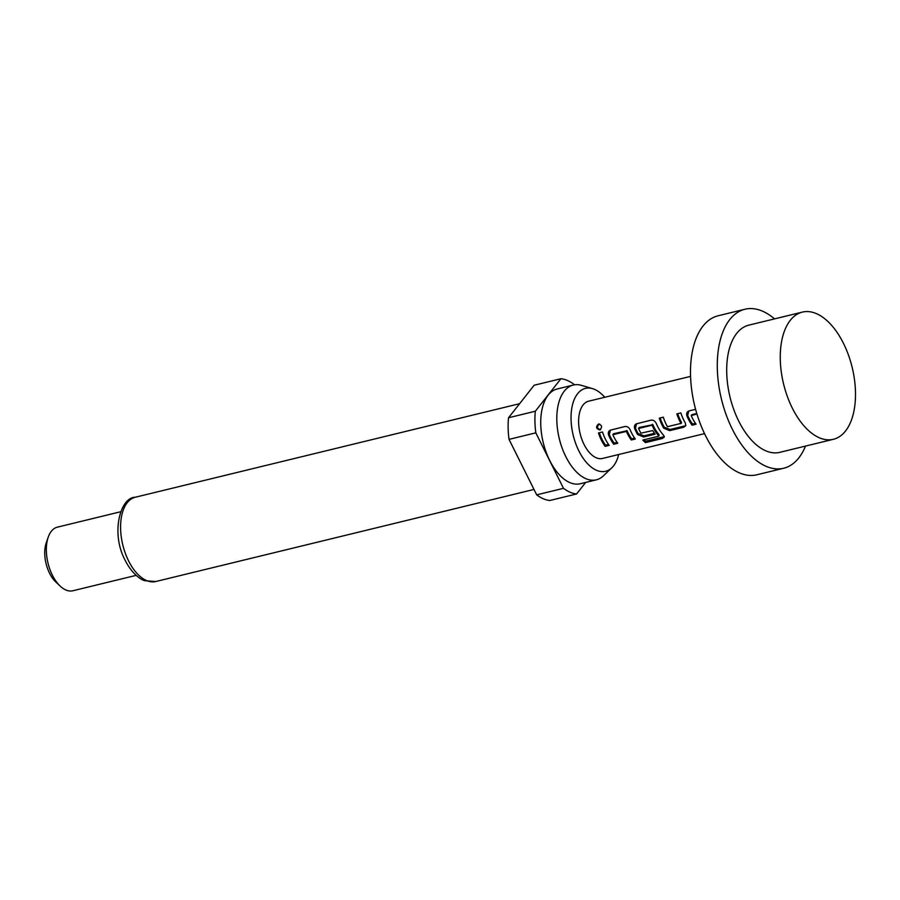 <?xml version="1.0" encoding="UTF-8"?>
<svg xmlns="http://www.w3.org/2000/svg" width="900" height="900" viewBox="0 0 900 900"><rect width="100%" height="100%" fill="white"/><g stroke="black" fill="none" stroke-linecap="round" stroke-linejoin="round"><path stroke-width="1.35" d="M599.659 424.012L599.445 424.058C596.531 426.713 596.914 428.591 600.604 429.671L599.918 429.885M599.76 429.93C602.482 427.185 602.066 425.194 598.534 423.99C595.631 426.769 596.036 428.749 599.76 429.93M805.489 446.085A81.821 44.089 -103.7 0 1 783.664 468.248A81.821 44.089 -103.7 0 1 732.364 429.277A81.821 44.089 -103.7 0 1 744.952 309.24A81.821 44.089 -103.7 0 1 774.529 318.892M783.664 468.248L756.866 474.772A81.821 44.089 -103.7 0 1 705.577 435.803A81.821 44.089 -103.7 0 1 718.166 315.765L744.952 309.24M843.435 343.282A65.453 35.28 -103.7 0 1 833.366 439.301A65.453 35.28 -103.7 0 1 792.326 408.127A65.453 35.28 -103.7 0 1 802.395 312.098A65.453 35.28 -103.7 0 1 843.435 343.282M833.366 439.301L779.783 452.351A65.453 35.28 -103.7 0 1 738.754 421.166A65.453 35.28 -103.7 0 1 748.822 325.147L802.395 312.098M604.732 397.271A42.66 22.995 76.3 0 0 592.571 388.642A42.66 22.995 76.3 0 0 572.22 406.001A42.66 22.995 76.3 0 0 578.891 450.968A42.66 22.995 76.3 0 0 611.831 467.775A42.66 22.995 76.3 0 0 618.671 454.522M592.571 388.642L581.434 385.358A48.769 26.28 76.3 0 0 573.289 385.054A48.769 26.28 76.3 0 0 565.785 456.593A48.769 26.28 76.3 0 0 596.363 479.824A48.769 26.28 76.3 0 0 603.45 475.808L611.831 467.775M573.289 385.054L557.212 388.969A48.769 26.28 76.3 0 0 549.72 460.507A48.769 26.28 76.3 0 0 580.286 483.739L596.363 479.824M120.656 511.751L57.398 527.153A32.726 17.64 76.3 0 0 48.229 537.176A32.726 17.64 76.3 0 0 52.369 575.168A32.726 17.64 76.3 0 0 60.131 586.069A32.726 17.64 76.3 0 0 72.889 590.76L136.136 575.359M48.229 537.176L46.249 542.835A26.179 14.107 76.3 0 0 49.568 573.233A26.179 14.107 76.3 0 0 55.777 581.951L60.131 586.069M695.599 409.32L689.164 410.884C686.925 411.716 686.183 413.438 686.959 416.036A29.453 15.874 -103.7 0 0 688.331 419.029A29.453 15.874 -103.7 0 0 692.089 425.194L696.116 424.215A29.453 15.874 -103.7 0 1 692.347 418.05A29.453 15.874 -103.7 0 1 691.234 415.642L696.926 413.933M685.305 422.944A29.453 15.874 -103.7 0 1 683.775 420.142A29.453 15.874 -103.7 0 1 680.861 412.909L676.845 413.887A29.453 15.874 -103.7 0 0 679.759 421.121A29.453 15.874 -103.7 0 0 680.985 423.405L667.451 426.701A29.453 15.874 -103.7 0 1 666.225 424.418A29.453 15.874 -103.7 0 1 663.311 417.184L659.295 418.162A29.453 15.874 -103.7 0 0 662.209 425.396A29.453 15.874 -103.7 0 0 663.739 428.186L669.724 430.639L683.786 427.219L685.71 425.756L685.305 422.944M662.366 438.502L662.535 437.074L645.66 441.18L645.491 442.609L662.366 438.502L664.335 436.984L663.581 435.24A29.453 15.874 -103.7 0 1 657.664 426.499A29.453 15.874 -103.7 0 1 656.291 423.506C655.087 421.009 653.321 419.895 650.992 420.176L636.188 423.889M645.491 442.609A29.453 15.874 -103.7 0 1 642.78 440.066L658.676 436.196M652.399 424.282L652.781 424.496A27.821 14.996 -103.7 0 0 659.092 434.666L658.766 435.938A29.453 15.874 -103.7 0 1 653.197 427.59A29.453 15.874 -103.7 0 1 652.084 425.171L638.55 428.468L639.405 427.444L651.69 424.946M636.581 423.72L635.445 428.108A27.821 14.996 -103.7 0 0 638.168 433.586L637.616 434.554L643.601 436.995L655.121 434.194A29.453 15.874 -103.7 0 1 652.736 430.571L640.89 433.159A29.453 15.874 -103.7 0 1 639.675 430.875A29.453 15.874 -103.7 0 1 638.55 428.468M637.616 434.554A29.453 15.874 -103.7 0 1 636.097 431.752A29.453 15.874 -103.7 0 1 634.725 428.749C633.949 426.15 634.691 424.429 636.93 423.608M610.808 429.964C608.569 430.796 607.837 432.506 608.614 435.105A29.453 15.874 -103.7 0 0 609.975 438.109A29.453 15.874 -103.7 0 0 613.744 444.262L617.76 443.284A29.453 15.874 -103.7 0 1 613.991 437.13A29.453 15.874 -103.7 0 1 612.877 434.711L626.4 431.426A29.453 15.874 -103.7 0 0 627.525 433.834A29.453 15.874 -103.7 0 0 631.283 439.999L635.299 439.02A29.453 15.874 -103.7 0 1 631.541 432.855A29.453 15.874 -103.7 0 1 630.169 429.863C628.965 427.365 627.199 426.251 624.87 426.532L610.065 430.245M609.188 445.376A29.453 15.874 -103.7 0 1 605.419 439.211A29.453 15.874 -103.7 0 1 602.505 431.978L598.489 432.956A29.453 15.874 -103.7 0 0 601.403 440.19A29.453 15.874 -103.7 0 0 605.171 446.355L609.188 445.376M704.52 433.62L602.505 458.449A29.453 15.874 -103.7 0 1 584.044 444.42A29.453 15.874 -103.7 0 1 588.577 401.209L690.581 376.38M689.164 410.884L688.421 411.176M677.711 413.674A27.821 14.996 -103.7 0 0 681.548 422.471L681.424 422.775M691.234 415.642L692.077 414.619L696.791 413.483M612.877 434.711L613.721 433.699L627.109 430.751A27.821 14.996 -103.7 0 0 631.71 438.84L634.658 438.131M536.692 494.854A58.916 31.747 76.3 0 0 549.788 500.501L576.574 493.976A58.916 31.747 76.3 0 1 563.49 488.329L535.826 432.844L509.029 439.369L536.692 494.854L563.49 488.329M574.267 384.851L574.02 384.368A58.916 31.747 76.3 0 0 560.936 378.731L534.15 385.245L508.534 417.757A58.916 31.747 76.3 0 0 509.029 439.369M508.534 417.757L535.32 411.233A58.916 31.747 76.3 0 0 535.826 432.844M585.675 482.423L576.574 493.976M535.32 411.233L560.936 378.731M605.171 446.355L605.599 445.196L608.535 444.488M605.599 445.196A27.821 14.996 -103.7 0 1 599.355 432.754M692.089 425.194L692.528 424.035L695.464 423.326M692.528 424.035A27.821 14.996 -103.7 0 1 687.679 415.395L686.959 416.036M688.815 410.996L687.679 415.395M683.786 427.219L685.879 425.126M669.724 430.639L670.151 429.48L684.214 426.06M663.739 428.186L664.29 427.23L670.151 429.48M664.29 427.23A27.821 14.996 -103.7 0 1 660.161 417.949M662.535 437.074L664.234 436.219M635.445 428.108L634.725 428.749M638.168 433.586L644.04 435.848L643.601 436.995M644.04 435.848L654.48 433.305M652.781 424.496L652.084 425.171M645.66 441.18A27.821 14.996 -103.7 0 1 644.04 439.762M631.283 439.999L631.71 438.84M626.4 431.426L627.109 430.751M626.006 431.201L626.715 430.537M613.744 444.262L614.171 443.115L617.107 442.395M614.171 443.115A27.821 14.996 -103.7 0 1 609.322 434.464L608.614 435.105M610.459 430.076L609.322 434.464M155.768 581.524L144.731 580.714C141.233 579.881 132.019 574.031 125.28 560.554C110.419 533.126 120.296 497.216 135.248 497.25A43.369 23.366 76.3 0 0 128.576 560.869A43.369 23.366 76.3 0 0 155.768 581.524L534.004 489.442M135.248 497.25L519.626 403.684M691.268 415.35L691.965 414.686M680.996 423.641L681.559 422.685M639.293 427.511L638.584 428.175M659.137 434.812L658.811 436.106M612.911 434.419L613.609 433.766"/></g></svg>
